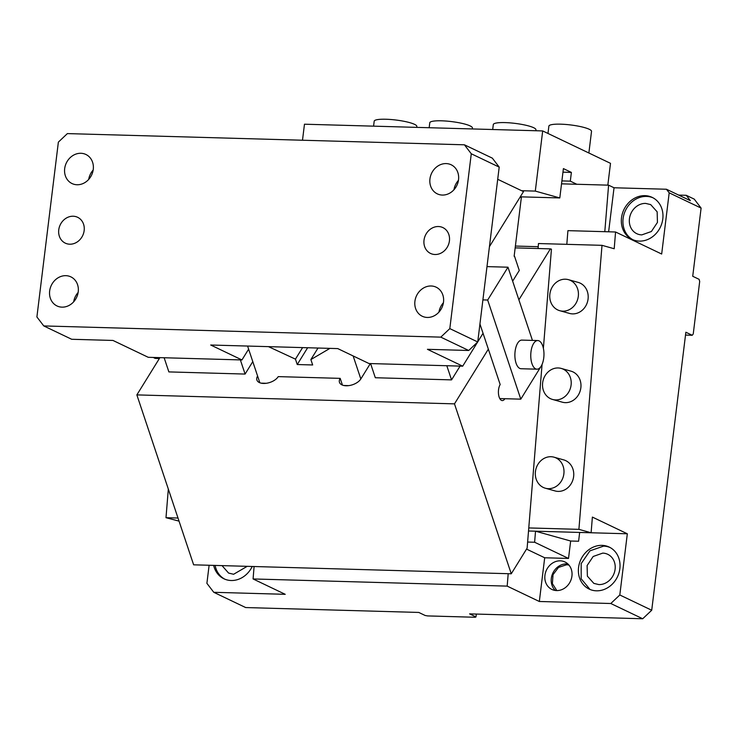 <?xml version="1.0" encoding="UTF-8"?>
<svg xmlns="http://www.w3.org/2000/svg" width="738" height="738" viewBox="0 0 738 738"><rect width="100%" height="100%" fill="white"/><g stroke="black" fill="none" stroke-linecap="round" stroke-linejoin="round"><path stroke-width="1.11" d="M254.093 566.526L253.079 578.952L285.228 594.321L213.771 592.3L206.898 583.334L209.122 565.262M213.669 565.391A23.275 20.23 -64.5 0 0 223.909 578.776A23.275 20.23 -64.5 0 0 231.151 580.511A23.275 20.23 -64.5 0 0 252.211 566.48M253.079 578.952L507.181 586.12L508.196 573.694M527.624 542.052L534.626 542.245L535.52 531.194L528.528 530.991L535.52 531.194L570.659 541.019L578.601 541.24L579.662 532.439M528.777 527.928L578.906 529.349L602.005 245.33L538.472 243.54L538.076 248.521M552.531 399.452L562.291 402.182A16.107 14.207 -74.4 0 0 577.909 395.706A16.107 14.207 -74.4 0 0 578.915 377.515A16.107 14.207 -74.4 0 0 570.972 371.149L561.212 368.419A16.107 14.207 -74.4 0 0 545.594 374.895A16.107 14.207 -74.4 0 0 544.589 393.086A16.107 14.207 -74.4 0 0 552.531 399.452A16.107 14.207 -74.4 0 0 568.149 392.985A16.107 14.207 -74.4 0 0 569.146 374.784A16.107 14.207 -74.4 0 0 561.212 368.419M559.745 310.698L569.515 313.429A16.107 14.207 -74.4 0 0 572.55 313.89A16.107 14.207 -74.4 0 0 587.918 300.043A16.107 14.207 -74.4 0 0 578.186 282.396L568.426 279.665A16.107 14.207 -74.4 0 0 565.391 279.204A16.107 14.207 -74.4 0 0 550.022 293.06A16.107 14.207 -74.4 0 0 559.745 310.698A16.107 14.207 -74.4 0 0 562.79 311.159A16.107 14.207 -74.4 0 0 578.158 297.313A16.107 14.207 -74.4 0 0 568.426 279.665M545.317 488.205L555.077 490.936A16.107 14.207 -74.4 0 0 558.112 491.397A16.107 14.207 -74.4 0 0 573.481 477.551A16.107 14.207 -74.4 0 0 563.758 459.903L553.989 457.173A16.107 14.207 -74.4 0 0 550.954 456.721A16.107 14.207 -74.4 0 0 535.585 470.567A16.107 14.207 -74.4 0 0 545.317 488.205A16.107 14.207 -74.4 0 0 548.352 488.667A16.107 14.207 -74.4 0 0 563.721 474.82A16.107 14.207 -74.4 0 0 553.989 457.173M678.674 195.09L686.257 195.302L694.237 199.122L701.1 208.088L669.191 192.83L661.672 254.029L615.566 231.99L567.919 230.643L566.812 244.343M602.005 245.33L614.2 248.743L615.566 231.99M551.747 563.62A15.212 13.229 -64.5 0 0 548.768 566.443A15.212 13.229 -64.5 0 0 546.277 583.823A15.212 13.229 -64.5 0 0 551.867 589.441A15.212 13.229 -64.5 0 0 556.609 590.575A15.212 13.229 -64.5 0 0 571.369 578.804A15.212 13.229 -64.5 0 0 564.994 561.978A15.212 13.229 -64.5 0 0 564.93 561.95A15.212 13.229 -64.5 0 0 560.253 560.843A15.212 13.229 -64.5 0 0 551.747 563.62M567.946 564.007L566.636 563.897A15.212 13.229 -64.5 0 0 552.568 573.73A15.212 13.229 -64.5 0 0 555.299 590.465M598.869 584.588A16.107 14.013 -64.5 0 0 614.505 572.125A16.107 14.013 -64.5 0 0 607.752 554.312A16.107 14.013 -64.5 0 0 602.734 553.113L593.158 556.489L587.107 565.566L587.383 576.166L593.85 583.389L598.869 584.588M596.415 590.815A23.275 20.23 -64.5 0 0 618.997 572.817A23.275 20.23 -64.5 0 0 609.247 547.089A23.275 20.23 -64.5 0 0 601.996 545.354A23.275 20.23 -64.5 0 0 579.422 563.352A23.275 20.23 -64.5 0 0 589.173 589.081A23.275 20.23 -64.5 0 0 596.415 590.815M610.031 547.495A23.275 20.23 -64.5 0 0 603.592 546.12L589.948 550.843L581.166 563.629L581.175 578.758L589.976 589.441M579.681 532.449L627.328 533.786L592.383 517.089L591.11 532.762L535.52 531.194M568.98 565.114A14.317 12.454 -64.5 0 0 566.535 564.773L558.491 567.411L553.03 574.681L552.384 583.62L556.812 590.575M213.771 592.3L245.68 607.558L418.787 612.439L425.162 615.492L427.551 615.916L475.198 617.263L475.982 616.922L469.599 613.878L642.706 618.758L610.796 603.509L539.33 601.488L507.181 586.12M539.33 601.488L544.699 557.771L526.535 549.1M544.699 557.771L568.518 558.445L534.626 542.245M568.518 558.445L570.659 541.019M610.796 603.509L619.809 594.985L627.328 533.786M475.982 616.922L476.333 614.062M685.51 335.089L692.235 335.283L685.86 332.229L651.719 610.243L642.706 618.758M701.1 208.088L692.724 276.28L699.107 279.324L699.689 281.455L693.25 333.908L692.235 335.283M645.676 203.411A16.107 14.013 -64.5 0 0 630.04 215.874A16.107 14.013 -64.5 0 0 636.793 233.688A16.107 14.013 -64.5 0 0 641.811 234.887L651.386 231.511L657.438 222.424L657.161 211.834L650.695 204.611L645.676 203.411M644.938 195.653A23.275 20.23 -64.5 0 0 622.365 213.651A23.275 20.23 -64.5 0 0 632.106 239.38A23.275 20.23 -64.5 0 0 639.357 241.114A23.275 20.23 -64.5 0 0 661.931 223.125A23.275 20.23 -64.5 0 0 652.18 197.387A23.275 20.23 -64.5 0 0 644.938 195.653M652.973 197.793A23.275 20.23 -64.5 0 0 646.534 196.419A23.275 20.23 -64.5 0 0 624.108 213.928A23.275 20.23 -64.5 0 0 632.918 239.749M562.965 172.166L571.378 172.406L563.398 168.596L559.801 197.941L535.299 191.096L542.688 130.93L610.501 163.338L607.826 185.137M669.191 192.83L666.442 189.242L690.371 200.681L686.257 195.302M571.378 172.406L570.308 181.151L576.821 184.269L608.592 185.164L614.034 187.766L666.442 189.242M547.983 133.458L548.878 126.133A21.485 3.819 7 0 1 552.863 124.445A21.485 3.819 7 0 1 576.941 125.894A21.485 3.819 7 0 1 591.525 131.364L588.869 152.997M492.689 129.519L493.298 124.565A21.485 3.819 7 0 1 493.851 123.836A21.485 3.819 7 0 1 517.292 123.68A21.485 3.819 7 0 1 535.945 129.796L535.825 130.737M429.165 127.72L429.774 122.766A21.485 3.819 7 0 1 441.518 120.811A21.485 3.819 7 0 1 472.421 128.006L472.302 128.938M373.585 126.152L374.194 121.198A21.485 3.819 7 0 1 385.937 119.242A21.485 3.819 7 0 1 416.832 126.438L416.721 127.37M542.688 130.93L304.471 124.205L302.497 140.229M535.299 191.096L521.6 190.708M559.801 197.941L520.272 196.825M561.886 180.911L570.308 181.151M561.526 183.836L576.821 184.269M608.592 185.164L604.8 231.686M168.329 489.073L165.995 517.698L178.006 518.03M165.995 517.698L179.039 521.129M619.809 594.985L651.719 610.243M215.118 565.428A23.275 20.23 -64.5 0 0 224.712 579.136M222.027 565.622L228.586 573.075L233.605 574.275L247.221 566.332M578.906 529.349L591.11 532.762M614.034 187.766L608.629 231.797M515.392 246.058L538.223 246.704M318.631 348.059L300.818 347.552M43.763 325.928L36.9 316.962L58.367 142.12L67.379 133.596L464.414 144.805L492.338 158.144L499.202 167.111L477.735 341.962L468.722 350.485L427.431 349.314L462.698 366.177L369 363.53L337.755 348.594L210.708 345.015L241.944 359.95L148.246 357.303L112.979 340.449L71.687 339.277L43.763 325.928L440.798 337.137L449.811 328.613L471.278 153.772L464.414 144.805M489.432 246.649L523.5 191.612L497.707 179.288M520.087 197.129L521.323 197.719L514.137 256.28M248.623 349.157L241.944 359.95M483.049 333.29L477.744 341.86M477.606 342.081L462.698 366.177M499.202 167.111L471.278 153.772M69.741 244.204A14.317 12.454 115.5 0 1 65.276 243.134A14.317 12.454 115.5 0 1 59.28 227.304A14.317 12.454 115.5 0 1 73.173 216.225A14.317 12.454 115.5 0 1 77.628 217.295A14.317 12.454 115.5 0 1 83.634 233.125A14.317 12.454 115.5 0 1 69.741 244.204M435.005 254.509A14.317 12.454 115.5 0 1 430.549 253.438A14.317 12.454 115.5 0 1 424.544 237.608A14.317 12.454 115.5 0 1 438.437 226.529A14.317 12.454 115.5 0 1 442.901 227.599A14.317 12.454 115.5 0 1 448.898 243.429A14.317 12.454 115.5 0 1 435.005 254.509M77.038 184.749A16.107 14.013 115.5 0 1 72.02 183.55A16.107 14.013 115.5 0 1 65.276 165.736A16.107 14.013 115.5 0 1 80.903 153.283A16.107 14.013 115.5 0 1 85.922 154.482A16.107 14.013 115.5 0 1 92.665 172.295A16.107 14.013 115.5 0 1 77.038 184.749M62.01 307.146A16.107 14.013 115.5 0 1 56.992 305.947A16.107 14.013 115.5 0 1 50.249 288.134A16.107 14.013 115.5 0 1 65.876 275.671A16.107 14.013 115.5 0 1 70.894 276.879A16.107 14.013 115.5 0 1 77.638 294.693A16.107 14.013 115.5 0 1 62.01 307.146M427.274 317.451A16.107 14.013 115.5 0 1 422.265 316.251A16.107 14.013 115.5 0 1 415.512 298.438A16.107 14.013 115.5 0 1 431.14 285.984A16.107 14.013 115.5 0 1 436.158 287.183A16.107 14.013 115.5 0 1 442.911 304.997A16.107 14.013 115.5 0 1 427.274 317.451M442.302 195.063A16.107 14.013 115.5 0 1 437.293 193.854A16.107 14.013 115.5 0 1 430.54 176.041A16.107 14.013 115.5 0 1 446.167 163.587A16.107 14.013 115.5 0 1 451.186 164.786A16.107 14.013 115.5 0 1 457.938 182.6A16.107 14.013 115.5 0 1 442.302 195.063M468.722 350.485L440.798 337.137M449.811 328.613L477.735 341.962M88.698 179.417A16.107 14.013 115.5 0 1 93.172 170.054M73.671 301.805A16.107 14.013 115.5 0 1 78.145 292.451M438.944 312.119A16.107 14.013 115.5 0 1 443.409 302.755M453.971 189.721A16.107 14.013 115.5 0 1 458.436 180.367M252.783 361.629L245.09 374.065L240.357 359.904M245.09 374.065L168.864 371.906L164.131 357.745M460.078 366.103L451.545 379.885L446.813 365.725M514.543 256.298L519.275 270.459L512.652 281.16M451.545 379.885L375.319 377.736L370.587 363.576M542.07 364.424L527.126 548.14L511.259 573.786L193.633 564.819L136.862 394.895L159.925 357.635M543.38 348.308L551.443 249.167L550.4 248.872L518.879 299.812M159.371 358.53L155.81 358.428A14.317 6.596 -88.4 0 1 153.522 357.45M511.259 573.786L454.479 403.861L488.344 349.148L500.17 384.544A8.948 4.124 91.6 0 0 498.565 394.461A8.948 4.124 91.6 0 0 502.292 400.577A8.948 4.124 91.6 0 0 504.903 398.704L520.788 399.157L487.67 300.034L507.984 267.202L486.988 266.612M136.862 394.895L454.479 403.861M353.142 355.956L360.827 378.954A11.633 6.421 161.5 0 1 346.104 385.771A11.633 6.421 161.5 0 1 339.471 382.349A11.633 6.421 161.5 0 1 340.181 378.363L342.432 385.098M348.788 385.623L343.696 385.476M266.206 383.29L261.114 383.151M340.181 378.363L278.244 376.62A11.633 6.421 161.5 0 1 263.521 383.446A11.633 6.421 161.5 0 1 256.889 380.015A11.633 6.421 161.5 0 1 257.599 376.039L259.85 382.764M268.457 346.639L295.449 359.148L297.248 364.535L312.672 364.969L310.864 359.581L329.941 348.373M247.581 346.048L257.599 376.039M360.827 378.954L370.347 363.566M310.864 359.581L317.81 348.364M297.248 364.535L307.432 348.078M295.449 359.148L302.386 347.93M515.161 247.876L550.4 248.872M521.397 340.126A14.317 6.596 -88.4 0 1 521.886 340.107L537.771 340.55A14.317 6.596 -88.4 0 1 542.781 346.113A14.317 6.596 91.6 0 1 543.131 361.26A14.317 6.596 91.6 0 1 536.96 369.184L521.083 368.732A14.317 6.596 -88.4 0 1 516.065 363.17A14.317 6.596 -88.4 0 1 515.604 348.511A14.317 6.596 -88.4 0 1 521.397 340.126M536.96 369.184A14.317 6.596 91.6 0 1 531.95 363.622A14.317 6.596 -88.4 0 1 531.6 348.474A14.317 6.596 -88.4 0 1 537.771 340.55M482.901 299.896L487.67 300.034M520.788 399.157L541.092 366.288M532.439 340.402L507.984 267.202M499.783 398.566L504.903 398.704M479.94 323.991L488.344 349.148"/></g></svg>
